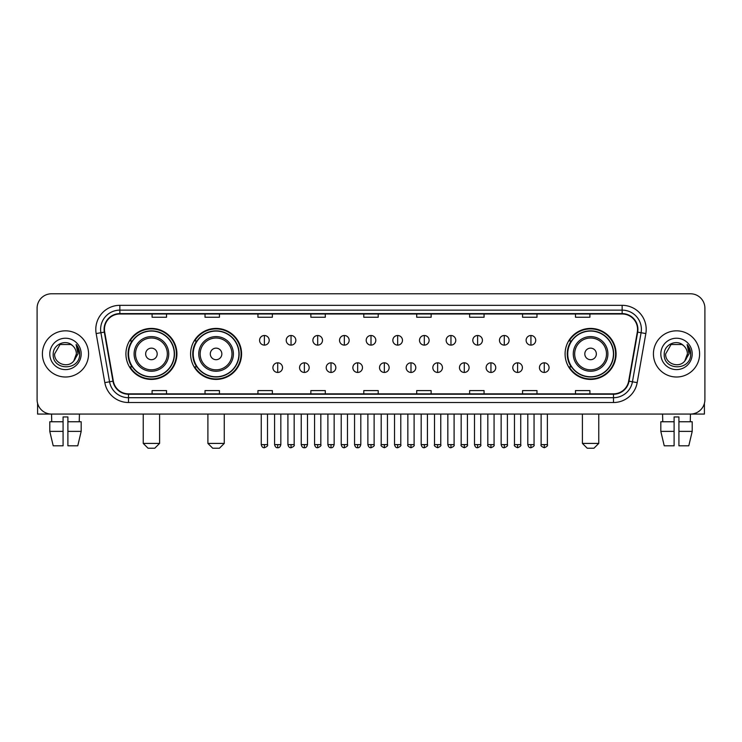 <?xml version="1.0" encoding="UTF-8"?>
<svg xmlns="http://www.w3.org/2000/svg" width="742" height="742" viewBox="0 0 742 742"><rect width="100%" height="100%" fill="white"/><g stroke="black" fill="none" stroke-linecap="round" stroke-linejoin="round"><path stroke-width="1.11" d="M565.089 353.925A25.497 25.497 0 0 0 590.586 379.422A25.497 25.497 0 0 0 616.083 353.925A25.497 25.497 0 0 0 590.586 328.418A25.497 25.497 0 0 0 565.089 353.925M190.583 353.925A25.497 25.497 0 0 0 216.08 379.422A25.497 25.497 0 0 0 241.577 353.925A25.497 25.497 0 0 0 216.08 328.418A25.497 25.497 0 0 0 190.583 353.925M125.917 353.925A25.497 25.497 0 0 0 151.414 379.422A25.497 25.497 0 0 0 176.911 353.925A25.497 25.497 0 0 0 151.414 328.418A25.497 25.497 0 0 0 125.917 353.925M132.03 366.91A23.336 23.336 0 0 1 132.03 340.93M196.695 366.91A23.336 23.336 0 0 1 196.695 340.93M571.201 366.91A23.336 23.336 0 0 1 571.201 340.93M37.1 308.218L37.1 399.623A14.432 14.432 0 0 0 51.532 414.064L690.468 414.064A14.432 14.432 0 0 0 704.9 399.623L704.9 308.218A14.432 14.432 0 0 0 690.468 293.776L51.532 293.776A14.432 14.432 0 0 0 37.1 308.218L37.1 399.623M42.396 353.925A23.095 23.095 0 0 0 65.491 377.01A23.095 23.095 0 0 0 88.576 353.925A23.095 23.095 0 0 0 65.491 330.83A23.095 23.095 0 0 0 42.396 353.925A23.095 23.095 0 0 0 65.491 377.01A23.095 23.095 0 0 0 88.576 353.925A23.095 23.095 0 0 0 65.491 330.83A23.095 23.095 0 0 0 42.396 353.925M653.424 353.925A23.095 23.095 0 0 0 676.509 377.01A23.095 23.095 0 0 0 699.604 353.925A23.095 23.095 0 0 0 676.509 330.83A23.095 23.095 0 0 0 653.424 353.925A23.095 23.095 0 0 0 676.509 377.01A23.095 23.095 0 0 0 699.604 353.925A23.095 23.095 0 0 0 676.509 330.83A23.095 23.095 0 0 0 653.424 353.925M104.455 329.383A15.397 15.397 0 0 1 119.852 313.987L622.148 313.987A15.397 15.397 0 0 1 637.313 332.054L628.659 381.128A15.397 15.397 0 0 1 613.495 393.854L128.505 393.854A15.397 15.397 0 0 1 113.341 381.128L104.687 332.054A15.397 15.397 0 0 1 104.455 329.383M104.075 329.383A15.777 15.777 0 0 0 104.316 332.119L112.969 381.193A15.777 15.777 0 0 0 128.505 394.234L613.495 394.234A15.777 15.777 0 0 0 629.031 381.193L637.684 332.119A15.777 15.777 0 0 0 622.148 313.606L119.852 313.606A15.777 15.777 0 0 0 104.075 329.383M96.163 333.557A24.059 24.059 0 0 1 119.852 305.324L622.148 305.324A24.059 24.059 0 0 1 645.837 333.557L637.183 382.631A24.059 24.059 0 0 1 613.495 402.516L128.505 402.516A24.059 24.059 0 0 1 104.817 382.631L96.163 333.557L100.903 332.722A19.246 19.246 0 0 1 119.852 310.137L622.148 310.137A19.246 19.246 0 0 1 641.097 332.722L632.444 381.796A19.246 19.246 0 0 1 613.495 397.703L128.505 397.703A19.246 19.246 0 0 1 109.556 381.796L100.903 332.722A19.246 19.246 0 0 1 100.606 329.383M690.468 293.776L51.532 293.776M51.745 421.762L51.532 414.064L690.468 414.064L690.255 421.762M704.9 399.623L704.9 308.218M629.031 381.193L632.444 381.796L641.097 332.722L645.837 333.557M363.784 313.987L363.784 317.242L378.216 317.242L378.216 313.987M310.861 313.987L310.861 317.242L325.293 317.242L325.293 313.987M257.938 313.987L257.938 317.242L272.37 317.242L272.37 313.987M205.015 313.987L205.015 317.242L219.446 317.242L219.446 313.987M152.091 313.987L152.091 317.242L166.523 317.242L166.523 313.987M416.707 313.987L416.707 317.242L431.139 317.242L431.139 313.987M469.63 313.987L469.63 317.242L484.062 317.242L484.062 313.987M522.553 313.987L522.553 317.242L536.985 317.242L536.985 313.987M575.477 313.987L575.477 317.242L589.909 317.242L589.909 313.987M378.216 393.854L378.216 390.598L363.784 390.598L363.784 393.854M325.293 393.854L325.293 390.598L310.861 390.598L310.861 393.854M272.37 393.854L272.37 390.598L257.938 390.598L257.938 393.854M219.446 393.854L219.446 390.598L205.015 390.598L205.015 393.854M166.523 393.854L166.523 390.598L152.091 390.598L152.091 393.854M431.139 393.854L431.139 390.598L416.707 390.598L416.707 393.854M484.062 393.854L484.062 390.598L469.63 390.598L469.63 393.854M536.985 393.854L536.985 390.598L522.553 390.598L522.553 393.854M589.909 393.854L589.909 390.598L575.477 390.598L575.477 393.854M72.614 345.707C65.936 338.714 53.09 344.474 53.211 353.925C51.986 370.703 79.199 371.148 79.644 354.732L79.663 353.925C79.626 350.354 78.439 347.219 76.111 344.52L77.984 353.925L73.82 360.909C68.051 368.709 54.045 363.719 54.611 353.925L60.046 344.501L70.926 344.501L72.614 345.707A10.87 10.87 0 0 1 76.361 353.925L73.82 360.909A10.87 10.87 0 0 0 76.361 353.925L73.792 360.937M49.797 353.925A15.684 15.684 0 0 0 65.491 369.609A15.684 15.684 0 0 0 81.175 353.925A15.684 15.684 0 0 0 65.491 338.231A15.684 15.684 0 0 0 49.797 353.925M76.213 344.64L79.663 354.333M37.582 403.323L37.582 414.064L93.39 414.064M49.788 421.762L49.788 431.38L53.211 445.812L49.788 431.38L49.788 421.762L63.079 421.762L63.079 416.948L67.893 416.948L67.893 421.762L81.184 421.762L81.184 431.38L77.762 445.812L81.184 431.38L67.893 431.38L67.893 421.762M79.44 414.064L79.227 421.762M63.079 421.762L63.079 445.812L53.211 445.812M49.788 431.38L63.079 431.38M77.762 445.812L67.893 445.812L67.893 431.38M154.781 448.224L148.048 448.224L143.234 443.41L159.595 443.41L154.781 448.224M157.193 353.925A5.769 5.769 0 0 0 151.414 348.146A5.769 5.769 0 0 0 145.645 353.925A5.769 5.769 0 0 0 151.414 359.694A5.769 5.769 0 0 0 157.193 353.925M168.74 353.925A17.316 17.316 0 0 0 151.414 336.599A17.316 17.316 0 0 0 134.098 353.925A17.316 17.316 0 0 0 151.414 371.241A17.316 17.316 0 0 0 168.74 353.925A17.316 17.316 0 0 1 151.414 371.241A17.316 17.316 0 0 1 134.098 353.925M174.268 353.925A22.854 22.854 0 0 0 151.414 331.071A22.854 22.854 0 0 0 128.561 353.925A22.854 22.854 0 0 0 151.414 376.769A22.854 22.854 0 0 0 174.268 353.925M176.429 353.925A25.015 25.015 0 0 1 130.035 366.91L132.354 366.91A23.067 23.067 0 0 0 166.681 371.213A23.067 23.067 0 0 0 166.681 336.627A23.067 23.067 0 0 0 132.354 340.93L130.035 340.93A25.015 25.015 0 0 1 176.429 353.925M219.446 448.224L212.713 448.224L207.899 443.41L224.26 443.41L219.446 448.224M221.849 353.925A5.769 5.769 0 0 0 216.08 348.146A5.769 5.769 0 0 0 210.301 353.925A5.769 5.769 0 0 0 216.08 359.694A5.769 5.769 0 0 0 221.849 353.925M233.396 353.925A17.316 17.316 0 0 0 216.08 336.599A17.316 17.316 0 0 0 198.754 353.925A17.316 17.316 0 0 0 216.08 371.241A17.316 17.316 0 0 0 233.396 353.925A17.316 17.316 0 0 1 216.08 371.241A17.316 17.316 0 0 1 198.754 353.925M238.933 353.925A22.854 22.854 0 0 0 216.08 331.071A22.854 22.854 0 0 0 193.226 353.925A22.854 22.854 0 0 0 216.08 376.769A22.854 22.854 0 0 0 238.933 353.925M241.094 353.925A25.015 25.015 0 0 1 194.701 366.91L197.01 366.91A23.067 23.067 0 0 0 231.337 371.213A23.067 23.067 0 0 0 231.337 336.627A23.067 23.067 0 0 0 197.01 340.93L194.701 340.93A25.015 25.015 0 0 1 241.094 353.925M593.952 448.224L587.219 448.224L582.405 443.41L598.766 443.41L593.952 448.224M596.355 353.925A5.769 5.769 0 0 0 590.586 348.146A5.769 5.769 0 0 0 584.807 353.925A5.769 5.769 0 0 0 590.586 359.694A5.769 5.769 0 0 0 596.355 353.925M607.902 353.925A17.316 17.316 0 0 0 590.586 336.599A17.316 17.316 0 0 0 573.26 353.925A17.316 17.316 0 0 0 590.586 371.241A17.316 17.316 0 0 0 607.902 353.925A17.316 17.316 0 0 1 590.586 371.241A17.316 17.316 0 0 1 573.26 353.925M613.439 353.925A22.854 22.854 0 0 0 590.586 331.071A22.854 22.854 0 0 0 567.732 353.925A22.854 22.854 0 0 0 590.586 376.769A22.854 22.854 0 0 0 613.439 353.925M615.6 353.925A25.015 25.015 0 0 1 569.207 366.91L571.526 366.91A23.067 23.067 0 0 0 605.852 371.213A23.067 23.067 0 0 0 605.852 336.627A23.067 23.067 0 0 0 571.526 340.93L569.207 340.93A25.015 25.015 0 0 1 615.6 353.925M264.384 335.495A4.814 4.814 0 0 0 259.57 340.3A4.814 4.814 0 0 0 264.384 345.113A4.814 4.814 0 0 0 269.198 340.3A4.814 4.814 0 0 0 264.384 335.495L264.384 345.113A4.814 4.814 0 0 0 269.198 340.3A4.814 4.814 0 0 0 264.384 335.495M291.04 335.495A4.814 4.814 0 0 0 286.227 340.3A4.814 4.814 0 0 0 291.04 345.113A4.814 4.814 0 0 0 295.845 340.3A4.814 4.814 0 0 0 291.04 335.495L291.04 345.113A4.814 4.814 0 0 0 295.845 340.3A4.814 4.814 0 0 0 291.04 335.495M317.687 335.495A4.814 4.814 0 0 0 312.883 340.3A4.814 4.814 0 0 0 317.687 345.113A4.814 4.814 0 0 0 322.501 340.3A4.814 4.814 0 0 0 317.687 335.495L317.687 345.113A4.814 4.814 0 0 0 322.501 340.3A4.814 4.814 0 0 0 317.687 335.495M344.344 335.495A4.814 4.814 0 0 0 339.53 340.3A4.814 4.814 0 0 0 344.344 345.113A4.814 4.814 0 0 0 349.157 340.3A4.814 4.814 0 0 0 344.344 335.495L344.344 345.113A4.814 4.814 0 0 0 349.157 340.3A4.814 4.814 0 0 0 344.344 335.495M371 335.495A4.814 4.814 0 0 0 366.186 340.3A4.814 4.814 0 0 0 371 345.113A4.814 4.814 0 0 0 375.814 340.3A4.814 4.814 0 0 0 371 335.495L371 345.113A4.814 4.814 0 0 0 375.814 340.3A4.814 4.814 0 0 0 371 335.495M397.656 335.495A4.814 4.814 0 0 0 392.843 340.3A4.814 4.814 0 0 0 397.656 345.113A4.814 4.814 0 0 0 402.47 340.3A4.814 4.814 0 0 0 397.656 335.495L397.656 345.113A4.814 4.814 0 0 0 402.47 340.3A4.814 4.814 0 0 0 397.656 335.495M424.313 335.495A4.814 4.814 0 0 0 419.499 340.3A4.814 4.814 0 0 0 424.313 345.113A4.814 4.814 0 0 0 429.117 340.3A4.814 4.814 0 0 0 424.313 335.495L424.313 345.113A4.814 4.814 0 0 0 429.117 340.3A4.814 4.814 0 0 0 424.313 335.495M450.96 335.495A4.814 4.814 0 0 0 446.155 340.3A4.814 4.814 0 0 0 450.96 345.113A4.814 4.814 0 0 0 455.773 340.3A4.814 4.814 0 0 0 450.96 335.495L450.96 345.113A4.814 4.814 0 0 0 455.773 340.3A4.814 4.814 0 0 0 450.96 335.495M477.616 335.495A4.814 4.814 0 0 0 472.802 340.3A4.814 4.814 0 0 0 477.616 345.113A4.814 4.814 0 0 0 482.43 340.3A4.814 4.814 0 0 0 477.616 335.495L477.616 345.113A4.814 4.814 0 0 0 482.43 340.3A4.814 4.814 0 0 0 477.616 335.495M504.272 335.495A4.814 4.814 0 0 0 499.459 340.3A4.814 4.814 0 0 0 504.272 345.113A4.814 4.814 0 0 0 509.086 340.3A4.814 4.814 0 0 0 504.272 335.495L504.272 345.113A4.814 4.814 0 0 0 509.086 340.3A4.814 4.814 0 0 0 504.272 335.495M530.929 335.495A4.814 4.814 0 0 0 526.115 340.3A4.814 4.814 0 0 0 530.929 345.113A4.814 4.814 0 0 0 535.733 340.3A4.814 4.814 0 0 0 530.929 335.495L530.929 345.113A4.814 4.814 0 0 0 535.733 340.3A4.814 4.814 0 0 0 530.929 335.495M277.712 362.819A4.814 4.814 0 0 0 272.898 367.633A4.814 4.814 0 0 0 277.712 372.447A4.814 4.814 0 0 0 282.526 367.633A4.814 4.814 0 0 0 277.712 362.819L277.712 372.447A4.814 4.814 0 0 0 282.526 367.633A4.814 4.814 0 0 0 277.712 362.819M304.368 362.819A4.814 4.814 0 0 0 299.555 367.633A4.814 4.814 0 0 0 304.368 372.447A4.814 4.814 0 0 0 309.173 367.633A4.814 4.814 0 0 0 304.368 362.819L304.368 372.447A4.814 4.814 0 0 0 309.173 367.633A4.814 4.814 0 0 0 304.368 362.819M331.015 362.819A4.814 4.814 0 0 0 326.211 367.633A4.814 4.814 0 0 0 331.015 372.447A4.814 4.814 0 0 0 335.829 367.633A4.814 4.814 0 0 0 331.015 362.819L331.015 372.447A4.814 4.814 0 0 0 335.829 367.633A4.814 4.814 0 0 0 331.015 362.819M357.672 362.819A4.814 4.814 0 0 0 352.858 367.633A4.814 4.814 0 0 0 357.672 372.447A4.814 4.814 0 0 0 362.486 367.633A4.814 4.814 0 0 0 357.672 362.819L357.672 372.447A4.814 4.814 0 0 0 362.486 367.633A4.814 4.814 0 0 0 357.672 362.819M384.328 362.819A4.814 4.814 0 0 0 379.514 367.633A4.814 4.814 0 0 0 384.328 372.447A4.814 4.814 0 0 0 389.142 367.633A4.814 4.814 0 0 0 384.328 362.819L384.328 372.447A4.814 4.814 0 0 0 389.142 367.633A4.814 4.814 0 0 0 384.328 362.819M410.985 362.819A4.814 4.814 0 0 0 406.171 367.633A4.814 4.814 0 0 0 410.985 372.447A4.814 4.814 0 0 0 415.789 367.633A4.814 4.814 0 0 0 410.985 362.819L410.985 372.447A4.814 4.814 0 0 0 415.789 367.633A4.814 4.814 0 0 0 410.985 362.819M437.632 362.819A4.814 4.814 0 0 0 432.827 367.633A4.814 4.814 0 0 0 437.632 372.447A4.814 4.814 0 0 0 442.445 367.633A4.814 4.814 0 0 0 437.632 362.819L437.632 372.447A4.814 4.814 0 0 0 442.445 367.633A4.814 4.814 0 0 0 437.632 362.819M464.288 362.819A4.814 4.814 0 0 0 459.474 367.633A4.814 4.814 0 0 0 464.288 372.447A4.814 4.814 0 0 0 469.102 367.633A4.814 4.814 0 0 0 464.288 362.819L464.288 372.447A4.814 4.814 0 0 0 469.102 367.633A4.814 4.814 0 0 0 464.288 362.819M490.944 362.819A4.814 4.814 0 0 0 486.131 367.633A4.814 4.814 0 0 0 490.944 372.447A4.814 4.814 0 0 0 495.758 367.633A4.814 4.814 0 0 0 490.944 362.819L490.944 372.447A4.814 4.814 0 0 0 495.758 367.633A4.814 4.814 0 0 0 490.944 362.819M517.601 362.819A4.814 4.814 0 0 0 512.787 367.633A4.814 4.814 0 0 0 517.601 372.447A4.814 4.814 0 0 0 522.405 367.633A4.814 4.814 0 0 0 517.601 362.819L517.601 372.447A4.814 4.814 0 0 0 522.405 367.633A4.814 4.814 0 0 0 517.601 362.819M544.257 362.819A4.814 4.814 0 0 0 539.443 367.633A4.814 4.814 0 0 0 544.257 372.447A4.814 4.814 0 0 0 549.061 367.633A4.814 4.814 0 0 0 544.257 362.819L544.257 372.447A4.814 4.814 0 0 0 549.061 367.633A4.814 4.814 0 0 0 544.257 362.819M704.418 403.323L704.418 414.064L648.61 414.064M660.816 421.762L660.816 431.38L664.238 445.812L660.816 431.38L660.816 421.762L674.107 421.762L674.107 416.948L678.921 416.948L678.921 421.762L692.212 421.762L692.212 431.38L688.789 445.812L692.212 431.38L678.921 431.38L678.921 421.762M674.107 421.762L674.107 445.812L664.238 445.812M660.816 431.38L674.107 431.38M688.789 445.812L678.921 445.812L678.921 431.38M662.56 414.064L662.773 421.762M683.632 345.707C676.964 338.714 664.118 344.474 664.238 353.925C663.014 370.703 690.227 371.148 690.672 354.732L690.691 353.925C690.654 350.354 689.466 347.219 687.138 344.52L689.012 353.925L684.847 360.909C679.078 368.709 665.073 363.719 665.639 353.925L671.074 344.501L681.954 344.501L683.632 345.707A10.87 10.87 0 0 1 687.389 353.925L684.847 360.909A10.87 10.87 0 0 0 687.389 353.925L684.82 360.937M660.825 353.925A15.684 15.684 0 0 0 676.509 369.609A15.684 15.684 0 0 0 692.203 353.925A15.684 15.684 0 0 0 676.509 338.231A15.684 15.684 0 0 0 660.825 353.925M687.24 344.64L690.691 354.333M622.148 305.324L622.148 313.606M100.903 332.722L104.316 332.119M128.505 402.516L128.505 394.234M613.495 394.234L613.495 402.516M104.817 382.631L112.969 381.193M637.684 332.119L641.097 332.722M119.852 305.324L119.852 313.606M632.444 381.796L637.183 382.631M167.33 353.925A15.916 15.916 0 0 0 151.414 338.009A15.916 15.916 0 0 0 135.508 353.925A15.916 15.916 0 0 0 151.414 369.831A15.916 15.916 0 0 0 167.33 353.925M231.986 353.925A15.916 15.916 0 0 0 216.08 338.009A15.916 15.916 0 0 0 200.164 353.925A15.916 15.916 0 0 0 216.08 369.831A15.916 15.916 0 0 0 231.986 353.925M606.492 353.925A15.916 15.916 0 0 0 590.586 338.009A15.916 15.916 0 0 0 574.67 353.925A15.916 15.916 0 0 0 590.586 369.831A15.916 15.916 0 0 0 606.492 353.925M264.384 444.616L261.258 444.616C261.805 446.842 262.844 447.88 264.384 447.741L264.384 444.616L267.51 444.616L267.51 414.064M291.04 444.616L287.905 444.616C288.452 446.842 289.501 447.88 291.04 447.741L291.04 444.616L294.166 444.616L294.166 414.064M317.687 444.616L314.562 444.616C315.109 446.842 316.157 447.88 317.687 447.741L317.687 444.616L320.822 444.616L320.822 414.064M344.344 444.616L341.218 444.616C341.765 446.842 342.804 447.88 344.344 447.741L344.344 444.616L347.469 444.616L347.469 414.064M371 444.616L367.874 444.616C368.422 446.842 369.46 447.88 371 447.741L371 444.616L374.126 444.616L374.126 414.064M397.656 444.616L394.531 444.616C395.069 446.842 396.117 447.88 397.656 447.741L397.656 444.616L400.782 444.616L400.782 414.064M424.313 444.616L421.178 444.616C421.725 446.842 422.773 447.88 424.313 447.741L424.313 444.616L427.438 444.616L427.438 414.064M450.96 444.616L447.834 444.616C448.381 446.842 449.42 447.88 450.96 447.741L450.96 444.616L454.095 444.616L454.095 414.064M477.616 444.616L474.49 444.616C475.038 446.842 476.076 447.88 477.616 447.741L477.616 444.616L480.742 444.616L480.742 414.064M504.272 444.616L501.147 444.616C501.694 446.842 502.733 447.88 504.272 447.741L504.272 444.616L507.398 444.616L507.398 414.064M530.929 444.616L527.794 444.616C528.341 446.842 529.389 447.88 530.929 447.741L530.929 444.616L534.054 444.616L534.054 414.064M277.712 444.616L274.586 444.616C275.124 446.842 276.172 447.88 277.712 447.741L277.712 444.616L280.838 444.616L280.838 414.064M304.368 444.616L301.233 444.616C301.781 446.842 302.829 447.88 304.368 447.741L304.368 444.616L307.494 444.616L307.494 414.064M331.015 444.616L327.89 444.616C328.437 446.842 329.476 447.88 331.015 447.741L331.015 444.616L334.15 444.616L334.15 414.064M357.672 444.616L354.546 444.616C355.093 446.842 356.132 447.88 357.672 447.741L357.672 444.616L360.798 444.616L360.798 414.064M384.328 444.616L381.202 444.616C380.563 445.608 381.611 446.656 384.328 447.741L384.328 444.616L387.454 444.616L387.454 414.064M410.985 444.616L407.85 444.616C407.219 445.608 408.258 446.656 410.985 447.741L410.985 444.616L414.11 444.616L414.11 414.064M437.632 444.616L434.506 444.616C433.875 445.608 434.914 446.656 437.632 447.741L437.632 444.616L440.767 444.616L440.767 414.064M464.288 444.616L461.162 444.616C460.532 445.608 461.57 446.656 464.288 447.741L464.288 444.616L467.414 444.616L467.414 414.064M490.944 444.616L487.819 444.616C487.179 445.608 488.227 446.656 490.944 447.741L490.944 444.616L494.07 444.616L494.07 414.064M517.601 444.616L514.475 444.616C513.835 445.608 514.883 446.656 517.601 447.741L517.601 444.616L520.726 444.616L520.726 414.064M544.257 444.616L541.122 444.616C540.491 445.608 541.53 446.656 544.257 447.741L544.257 444.616L547.383 444.616L547.383 414.064M159.595 414.064L159.595 443.41M143.234 414.064L143.234 443.41M224.26 414.064L224.26 443.41M207.899 414.064L207.899 443.41M598.766 414.064L598.766 443.41M582.405 414.064L582.405 443.41M261.258 444.616L261.258 414.064M267.51 444.616C268.14 445.608 267.101 446.656 264.384 447.741M287.905 444.616L287.905 414.064M294.166 444.616C294.797 445.608 293.758 446.656 291.04 447.741M314.562 444.616L314.562 414.064M320.822 444.616C321.453 445.608 320.414 446.656 317.687 447.741M341.218 444.616L341.218 414.064M347.469 444.616C348.109 445.608 347.061 446.656 344.344 447.741M367.874 444.616L367.874 414.064M374.126 444.616C374.766 445.608 373.718 446.656 371 447.741M394.531 444.616L394.531 414.064M400.782 444.616C401.413 445.608 400.374 446.656 397.656 447.741M421.178 444.616L421.178 414.064M427.438 444.616C428.069 445.608 427.03 446.656 424.313 447.741M447.834 444.616L447.834 414.064M454.095 444.616C454.725 445.608 453.687 446.656 450.96 447.741M474.49 444.616L474.49 414.064M480.742 444.616C481.382 445.608 480.334 446.656 477.616 447.741M501.147 444.616L501.147 414.064M507.398 444.616C508.029 445.608 506.99 446.656 504.272 447.741M527.794 444.616L527.794 414.064M534.054 444.616C534.685 445.608 533.646 446.656 530.929 447.741M274.586 444.616L274.586 414.064M280.838 444.616C280.291 446.842 279.252 447.88 277.712 447.741M301.233 444.616L301.233 414.064M307.494 444.616C306.947 446.842 305.899 447.88 304.368 447.741M327.89 444.616L327.89 414.064M334.15 444.616C333.603 446.842 332.555 447.88 331.015 447.741M354.546 444.616L354.546 414.064M360.798 444.616C360.25 446.842 359.211 447.88 357.672 447.741M381.202 444.616L381.202 414.064M387.454 444.616C388.085 445.608 387.046 446.656 384.328 447.741M407.85 444.616L407.85 414.064M414.11 444.616C414.741 445.608 413.702 446.656 410.985 447.741M434.506 444.616L434.506 414.064M440.767 444.616C441.397 445.608 440.358 446.656 437.632 447.741M461.162 444.616L461.162 414.064M467.414 444.616C468.054 445.608 467.006 446.656 464.288 447.741M487.819 444.616L487.819 414.064M494.07 444.616C494.71 445.608 493.662 446.656 490.944 447.741M514.475 444.616L514.475 414.064M520.726 444.616C521.357 445.608 520.318 446.656 517.601 447.741M541.122 444.616L541.122 414.064M547.383 444.616C548.013 445.608 546.975 446.656 544.257 447.741"/></g></svg>
